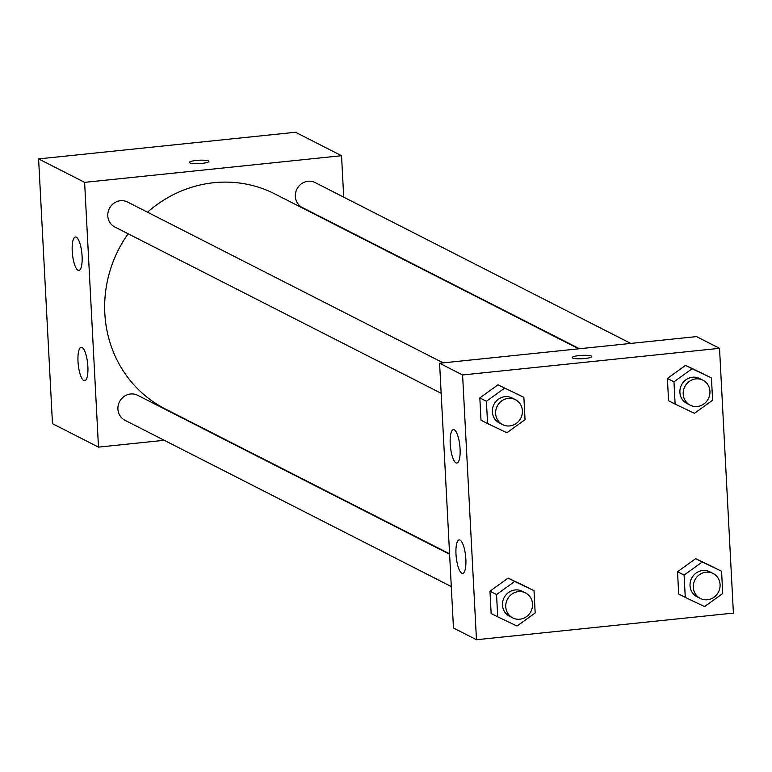 <?xml version="1.0" encoding="UTF-8"?>
<svg xmlns="http://www.w3.org/2000/svg" width="772" height="772" viewBox="0 0 772 772"><rect width="100%" height="100%" fill="white"/><g stroke="black" fill="none" stroke-linecap="round" stroke-linejoin="round"><path stroke-width="1.16" d="M164.253 440.301L98.488 447.123L52.477 423.674L38.6 158.907L295.531 132.263L341.542 155.712L343.714 197.15M216.237 434.906L215.552 434.983M189.748 162.882A9.814 1.679 177 0 1 189.314 162.429A9.814 1.679 177 0 1 199.022 160.238A9.814 1.679 177 0 1 208.913 161.406A9.814 1.679 177 0 1 200.604 163.51A9.814 1.679 177 0 1 189.748 162.882M98.488 447.123L84.611 182.356L38.6 158.907M84.611 182.356L341.542 155.712M87.873 366.546A16.82 4.719 84.1 0 1 84.679 380.76A16.82 4.719 84.1 0 1 78.242 364.519A16.82 4.719 84.1 0 1 81.205 347.303A16.82 4.719 84.1 0 1 87.873 366.546M82.093 256.227A16.82 4.719 84.1 0 1 78.889 270.441A16.82 4.719 84.1 0 1 72.462 254.2A16.82 4.719 84.1 0 1 75.424 236.985A16.82 4.719 84.1 0 1 82.093 256.227M630.753 343.424L315.092 182.568A14.021 13.24 117 0 0 296.94 189.043A14.021 13.24 117 0 0 302.363 207.543L579.454 348.741M449.603 554.248L137.667 395.293A14.021 13.24 117 0 0 130.584 393.99A14.021 13.24 117 0 0 118.222 405.377A14.021 13.24 117 0 0 124.939 420.267L451.292 586.575M443.205 362.869L127.534 202.013A14.021 13.24 117 0 0 120.451 200.71A14.021 13.24 117 0 0 108.099 212.097A14.021 13.24 117 0 0 114.806 226.987L441.159 393.295M578.768 348.819L274.803 193.917A120.654 113.938 117 0 0 213.796 182.713A120.654 113.938 117 0 0 147.52 212.194M128.123 233.771A120.654 113.938 117 0 0 165.237 408.919L449.574 553.813M439.586 363.245L453.463 628.012L476.469 639.737L462.592 374.97L439.586 363.245L696.518 336.602L719.523 348.326L733.4 613.093L476.469 639.737M461.791 573.2A16.82 4.719 84.1 0 1 456.088 555.637A16.82 4.719 84.1 0 1 459.186 539.918A16.82 4.719 84.1 0 1 465.854 559.16A16.82 4.719 84.1 0 1 462.66 573.384A16.82 4.719 84.1 0 1 461.791 573.2M454.274 429.782A16.82 4.719 84.1 0 1 460.073 448.841A16.82 4.719 84.1 0 1 456.879 463.065A16.82 4.719 84.1 0 1 450.443 446.814A16.82 4.719 84.1 0 1 453.405 429.599A16.82 4.719 84.1 0 1 454.274 429.782M667.394 378.463L668.562 400.755L667.394 378.463L685.546 365.378L667.394 378.463L673.966 381.812L692.117 368.726L711.437 377.933L712.604 400.224L694.453 413.31L675.133 404.103L673.966 381.812M704.865 374.584L685.546 365.378L711.437 377.933M677.527 571.743L678.694 594.035L677.527 571.743L695.668 558.658L677.527 571.743L684.098 575.092L702.25 562.006L721.569 571.212L722.737 593.504L704.585 606.589L685.266 597.383L684.098 575.092M714.988 567.864L695.668 558.658L721.569 571.212M489.969 591.188L491.137 613.489L489.969 591.188L508.121 578.103L489.969 591.188L496.541 594.546L514.692 581.451L534.012 590.657L535.179 612.949L517.028 626.034L497.708 616.838L496.541 594.546M527.43 587.309L508.121 578.103L534.012 590.657M462.592 374.97L719.523 348.326M497.988 384.823L479.837 397.918L481.004 420.209L479.837 397.918L497.988 384.823L523.879 397.377L525.047 419.669L506.895 432.764L487.576 423.558L486.408 401.266L504.56 388.171M584.896 358.507A9.814 1.679 177 0 1 572.226 357.552A9.814 1.679 177 0 1 581.934 355.361A9.814 1.679 177 0 1 591.815 356.529A9.814 1.679 177 0 1 584.896 358.507M591.815 356.539A9.814 1.679 -3 0 0 581.934 355.371A9.814 1.679 -3 0 0 572.226 357.561M702.935 380.2L699.654 378.531A14.021 13.24 117 0 0 692.561 377.228A14.021 13.24 117 0 0 680.209 388.615A14.021 13.24 117 0 0 686.926 403.505L690.207 405.184A14.021 13.24 117 0 0 708.368 398.699A14.021 13.24 117 0 0 702.935 380.2A14.021 13.24 117 0 0 695.852 378.907A14.021 13.24 117 0 0 683.5 390.294A14.021 13.24 117 0 0 690.207 405.184M675.133 404.103L668.562 400.755M692.117 368.726L685.546 365.378M713.067 573.48L709.777 571.811A14.021 13.24 117 0 0 702.694 570.508A14.021 13.24 117 0 0 690.342 581.895A14.021 13.24 117 0 0 697.048 596.785L700.339 598.464A14.021 13.24 117 0 0 718.491 591.979A14.021 13.24 117 0 0 713.067 573.48A14.021 13.24 117 0 0 705.975 572.187A14.021 13.24 117 0 0 693.623 583.574A14.021 13.24 117 0 0 700.339 598.464M685.266 597.383L678.694 594.035M702.25 562.006L695.668 558.658M515.378 399.655L512.097 397.976A14.021 13.24 117 0 0 505.004 396.673A14.021 13.24 117 0 0 492.652 408.07A14.021 13.24 117 0 0 499.368 422.959L502.649 424.629A14.021 13.24 117 0 0 520.811 418.154A14.021 13.24 117 0 0 515.378 399.655A14.021 13.24 117 0 0 508.294 398.352A14.021 13.24 117 0 0 495.942 409.739A14.021 13.24 117 0 0 502.649 424.629M487.576 423.558L481.004 420.209M486.408 401.266L479.837 397.918M523.879 397.377L517.308 394.029M525.51 592.935L522.219 591.255A14.021 13.24 117 0 0 515.136 589.953A14.021 13.24 117 0 0 502.784 601.349A14.021 13.24 117 0 0 509.491 616.239L512.782 617.909A14.021 13.24 117 0 0 530.943 611.434A14.021 13.24 117 0 0 525.51 592.935A14.021 13.24 117 0 0 518.427 591.632A14.021 13.24 117 0 0 506.065 603.019A14.021 13.24 117 0 0 512.782 617.909M497.708 616.838L491.137 613.489M514.692 581.451L508.121 578.103"/></g></svg>
